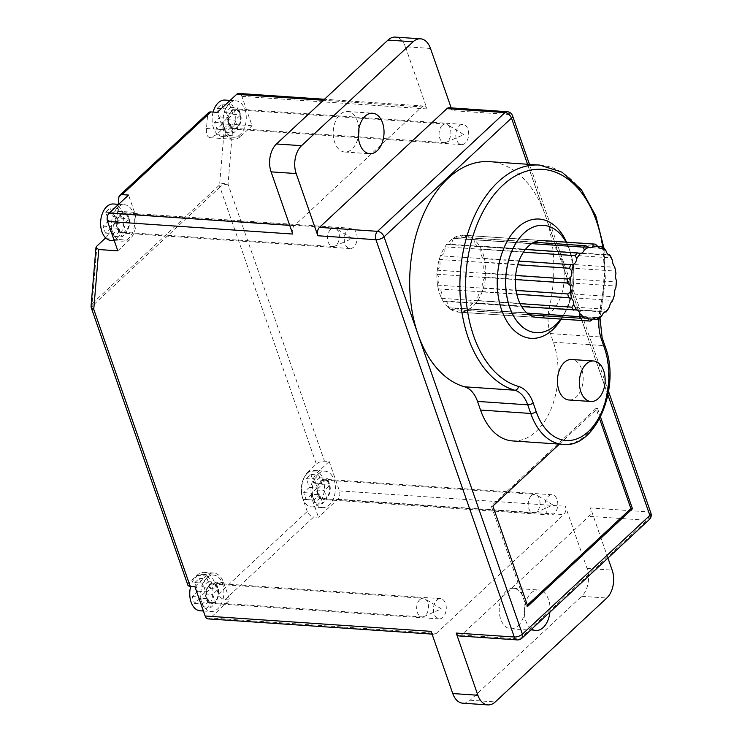 <?xml version="1.0" encoding="UTF-8"?>
<svg xmlns="http://www.w3.org/2000/svg" width="742" height="742" viewBox="0 0 742 742"><rect width="100%" height="100%" fill="white"/><g stroke="black" fill="none" stroke-linecap="round" stroke-linejoin="round"><path stroke-width="0.56" stroke-dasharray="3.71 2.78" d="M431.111 631.359A6.084 3.849 93.9 0 0 434.107 634.252A6.084 3.849 93.9 0 0 436.324 633.362L563.781 514.614A6.084 3.849 -86.1 0 0 565.395 506.248L587.052 568.437A20.294 12.827 -86.1 0 1 581.682 596.318L606.798 598.024M462.767 703.193A20.294 12.827 93.9 0 0 470.159 700.216L581.682 596.318M518.101 625.812A20.294 12.827 93.9 0 0 524.724 603.45A20.294 12.827 93.9 0 0 513.464 588.285A20.294 12.827 93.9 0 0 499.292 607.661A20.294 12.827 93.9 0 0 510.709 628.789A20.294 12.827 93.9 0 0 518.101 625.812M607.948 558.067L590.502 507.955L648.564 511.906L510.208 114.593L452.147 110.641A6.084 3.849 93.9 0 0 449.142 107.748M459.215 635.959A6.084 3.849 -86.1 0 0 461.431 635.069L588.888 516.321A6.084 3.849 93.9 0 0 590.502 507.955M549.905 612.141A20.294 12.827 93.9 0 0 538.571 589.992A20.294 12.827 93.9 0 0 524.798 606.029A20.294 12.827 93.9 0 0 531.708 629.095M208.131 618.893A6.084 3.849 93.9 0 0 210.348 617.993L436.324 633.362M194.905 586.625L206.285 576.024A20.294 12.827 -86.1 0 1 213.677 573.047A20.294 12.827 -86.1 0 1 223.685 582.702L229.695 599.972L210.348 617.993M209.29 584.668A10.147 6.418 -86.1 0 1 212.991 583.175A10.147 6.418 -86.1 0 1 218.704 593.739A10.147 6.418 -86.1 0 1 211.618 603.422A10.147 6.418 -86.1 0 1 205.979 595.845A10.147 6.418 -86.1 0 1 209.29 584.668M187.865 585.132A6.084 2.634 160.8 0 1 188.904 582.804L196.871 575.384A20.294 12.827 -86.1 0 1 204.263 572.407A20.294 12.827 -86.1 0 1 214.271 582.062L218.482 594.147A6.084 3.914 -133 0 0 224.993 599.657L229.695 599.972M451.182 107.887L452.147 110.641M117.802 250.824L129.182 240.222A20.294 12.827 -86.1 0 0 134.543 212.342L128.533 195.072M120.158 214.308A10.147 6.418 -86.1 0 1 123.858 212.824A10.147 6.418 -86.1 0 1 129.562 223.379A10.147 6.418 -86.1 0 1 122.476 233.071A10.147 6.418 -86.1 0 1 116.846 225.494A10.147 6.418 -86.1 0 1 120.158 214.308M292.747 234.045A6.084 3.849 -86.1 0 1 294.361 225.679L421.818 106.931L323.401 100.244M430.49 48.453L405.382 46.746A20.294 12.827 93.9 0 0 395.375 37.1M405.382 46.746L427.03 108.935A6.084 3.849 93.9 0 0 424.034 106.041A6.084 3.849 93.9 0 0 421.818 106.931M358.878 128.672A20.294 12.827 93.9 0 0 347.432 111.504A20.294 12.827 93.9 0 0 333.26 130.889A20.294 12.827 93.9 0 0 344.678 152.008A20.294 12.827 93.9 0 0 352.07 149.031A20.294 12.827 93.9 0 0 358.34 136.547M218.482 594.147L307.244 511.451A6.084 3.914 -133 0 0 313.755 516.951L318.466 517.276L312.447 499.997A20.294 12.827 -86.1 0 1 317.817 472.125L329.198 461.524L324.486 461.199A6.084 2.634 -19.2 0 0 316.361 464.065L308.394 471.485L317.817 472.125M329.198 461.524L339.419 490.889A6.084 3.849 -86.1 0 1 337.814 499.255L318.466 517.276M216.46 134.664L240.705 136.315A20.294 12.827 -86.1 0 1 233.313 139.292L210.329 137.734L216.46 134.664L224.418 127.244L233.044 124.424L252.085 125.713L241.864 96.349A6.084 3.849 93.9 0 0 238.859 93.455M436.834 600.13A10.147 6.418 -86.1 0 1 440.535 598.646A10.147 6.418 -86.1 0 1 446.248 609.201A10.147 6.418 -86.1 0 1 439.153 618.893A10.147 6.418 -86.1 0 1 433.523 611.315A10.147 6.418 -86.1 0 1 436.834 600.13M307.244 511.451L303.033 499.357A20.294 12.827 -86.1 0 1 308.394 471.485M512.546 440.924A64.953 41.051 93.9 0 0 551.046 409A64.953 41.051 93.9 0 0 553.365 342.192L550.36 333.557A31.721 20.053 93.9 0 1 549.293 307.837A113.665 71.835 93.9 0 0 545.491 215.69A113.665 71.835 93.9 0 0 489.47 161.663M559.394 444.106L597.57 408.536L600.538 417.05M118.293 204.3L117.709 211.201C116.309 221.441 112.283 230.335 105.633 237.885M210.329 137.734C207.389 137.326 206.1 134.246 206.48 128.496L207.639 114.611A6.084 3.914 47 0 1 208.521 112.663M347.701 229.779A10.147 6.418 -86.1 0 1 351.393 228.286A10.147 6.418 -86.1 0 1 357.106 238.85A10.147 6.418 -86.1 0 1 350.02 248.542A10.147 6.418 -86.1 0 1 344.39 240.955A10.147 6.418 -86.1 0 1 347.701 229.779M320.822 480.76A10.147 6.418 -86.1 0 1 324.514 479.276A10.147 6.418 -86.1 0 1 330.227 489.831A10.147 6.418 -86.1 0 1 323.141 499.524A10.147 6.418 -86.1 0 1 317.511 491.946A10.147 6.418 -86.1 0 1 320.822 480.76M240.705 136.315L252.085 125.713M233.313 139.292A20.294 12.827 -86.1 0 1 223.314 129.646L217.295 112.367M231.69 110.41A10.147 6.418 -86.1 0 1 235.381 108.916A10.147 6.418 -86.1 0 1 241.094 119.481A10.147 6.418 -86.1 0 1 234.008 129.164A10.147 6.418 -86.1 0 1 228.369 121.586A10.147 6.418 -86.1 0 1 231.69 110.41M527.766 606.27L526.199 606.168L491.306 505.979L596.002 408.434L599.619 418.822M492.873 506.081L491.306 505.979M527.349 605.092L526.199 606.168M597.57 408.536L596.002 408.434M548.366 496.231A10.147 6.418 -86.1 0 1 552.057 494.738A10.147 6.418 -86.1 0 1 557.771 505.302A10.147 6.418 -86.1 0 1 550.685 514.994A10.147 6.418 -86.1 0 1 545.055 507.407A10.147 6.418 -86.1 0 1 548.366 496.231M459.224 125.871A10.147 6.418 -86.1 0 1 462.925 124.387A10.147 6.418 -86.1 0 1 468.638 134.942A10.147 6.418 -86.1 0 1 461.552 144.634A10.147 6.418 -86.1 0 1 455.913 137.057A10.147 6.418 -86.1 0 1 459.224 125.871M561.295 319.125A59.777 37.777 93.9 0 0 563.512 315.285A59.777 37.777 93.9 0 0 568.196 246.27A59.777 37.777 93.9 0 0 566.526 242.17M568.928 399.994A20.294 12.827 93.9 0 0 576.321 397.026A20.294 12.827 93.9 0 0 582.943 374.664A20.294 12.827 93.9 0 0 571.683 359.499M536.132 332.676A53.786 33.993 93.9 0 0 555.684 324.783A53.786 33.993 93.9 0 0 565.293 311.937A53.786 33.993 93.9 0 0 569.513 249.831A53.786 33.993 93.9 0 0 543.432 225.345M560.85 319.097A53.786 33.993 93.9 0 0 566.081 242.142M518.946 261.101L440.479 255.767A38.565 24.375 93.9 0 0 439.264 259.431A7.105 4.489 93.9 0 1 437.196 270.181A38.565 24.375 93.9 0 0 436.927 274.215A7.105 4.489 93.9 0 1 437.585 285.123A38.565 24.375 93.9 0 0 438.318 288.907A7.105 4.489 93.9 0 1 441.601 298.321A38.565 24.375 93.9 0 0 443.215 301.28A7.105 4.489 93.9 0 1 444.597 301.039A7.105 4.489 93.9 0 1 448.613 307.772A38.565 24.375 93.9 0 0 450.876 309.46A7.105 4.489 93.9 0 1 453.872 307.986A7.105 4.489 93.9 0 1 457.573 312.03A38.565 24.375 93.9 0 0 458.742 312.15L537.208 317.483A38.565 24.375 93.9 0 0 551.25 311.835A38.565 24.375 93.9 0 0 563.837 269.346A38.565 24.375 93.9 0 0 542.439 240.538L463.973 235.205A38.565 24.375 93.9 0 0 437.038 272.026A38.565 24.375 93.9 0 0 458.742 312.15A38.565 24.375 93.9 0 0 472.784 306.502A38.565 24.375 93.9 0 0 485.379 264.013A38.565 24.375 93.9 0 0 463.973 235.205A38.565 24.375 93.9 0 0 462.591 235.168L541.048 240.501M440.479 255.767A7.105 4.489 93.9 0 0 444.959 246.826A38.565 24.375 93.9 0 1 446.944 244.081L525.41 249.423M444.959 246.826L523.416 252.159M537.208 317.483L458.742 312.15A38.565 24.375 93.9 0 0 460.123 312.187L590.372 321.036M542.439 240.538L463.973 235.205A38.565 24.375 93.9 0 1 465.141 235.325A7.105 4.489 93.9 0 0 468.842 239.369A7.105 4.489 93.9 0 0 471.847 237.894A38.565 24.375 93.9 0 1 474.101 239.583A7.105 4.489 93.9 0 0 478.117 246.316A7.105 4.489 93.9 0 0 479.499 246.075A38.565 24.375 93.9 0 1 481.113 249.034A7.105 4.489 93.9 0 0 484.396 258.448A38.565 24.375 93.9 0 1 485.129 262.232A7.105 4.489 93.9 0 0 485.787 273.149A38.565 24.375 93.9 0 1 485.518 277.174A7.105 4.489 93.9 0 0 483.45 287.924A38.565 24.375 93.9 0 1 482.235 291.587A7.105 4.489 93.9 0 0 477.755 300.529A38.565 24.375 93.9 0 1 475.77 303.274A7.105 4.489 93.9 0 0 474.472 302.866A7.105 4.489 93.9 0 0 469.565 309.052A38.565 24.375 93.9 0 1 467.108 310.453A7.105 4.489 93.9 0 0 464.362 308.626A7.105 4.489 93.9 0 0 460.123 312.187M446.944 244.081A7.105 4.489 93.9 0 0 448.242 244.489A7.105 4.489 93.9 0 0 453.149 238.303A38.565 24.375 93.9 0 1 455.607 236.911A7.105 4.489 93.9 0 0 458.352 238.729A7.105 4.489 93.9 0 0 462.591 235.168M453.149 238.303L531.606 243.645M439.264 259.431L517.721 264.773M441.601 298.321L520.059 303.654M438.318 288.907L516.784 294.24M437.585 285.123L516.052 290.456M436.927 274.215L515.393 279.548M437.196 270.181L515.653 275.514M455.607 236.911L534.064 242.244M465.141 235.325L595.39 244.183M471.847 237.894L597.848 246.465M474.101 239.583L604.35 248.44M479.499 246.075L608.607 254.849M481.113 249.034L611.362 257.891M484.396 258.448L614.645 267.305L614.571 266.517M485.129 262.232L615.378 271.09A38.565 24.375 93.9 0 0 614.645 267.305M615.378 271.09L615.943 273.594M485.787 273.149L616.036 281.997L616.342 280.272M485.518 277.174L615.767 286.032A38.565 24.375 93.9 0 0 616.036 281.997M615.767 286.032L615.851 287.813M483.45 287.924L613.699 296.772L614.589 294.379M482.235 291.587L612.484 300.445A38.565 24.375 93.9 0 0 613.699 296.772M612.484 300.445L612.308 301.233M477.755 300.529L608.004 309.386M475.77 303.274L604.953 312.048M469.565 309.052L599.814 317.901M467.108 310.453L593.21 319.023M457.573 312.03L536.039 317.363M450.876 309.46L529.334 314.793M448.613 307.772L527.08 313.105M443.215 301.28L521.682 306.613M110.938 240.427A18.262 11.547 93.9 0 0 123.701 222.98A18.262 11.547 93.9 0 0 113.424 203.976M111.105 227.775L114.12 236.41L118.664 232.172L115.659 223.537L121.354 218.231L118.943 211.322L113.257 216.627L110.243 207.983L105.698 212.231L108.703 220.866L103.008 226.162L105.42 233.071L111.105 227.775L118.952 228.304L121.966 236.948L126.511 232.7L123.506 224.065L129.201 218.769L126.789 211.86L121.104 217.156L118.089 208.521L113.545 212.759L116.55 221.394L110.855 226.7L113.266 233.609L118.952 228.304M117.755 207.398A18.262 11.547 93.9 0 0 111.792 227.525A18.262 11.547 93.9 0 0 121.929 241.169A18.262 11.547 93.9 0 0 134.682 223.732A18.262 11.547 93.9 0 0 124.406 204.718A18.262 11.547 93.9 0 0 117.755 207.398M114.12 236.41L121.966 236.948M105.42 233.071L113.266 233.609M103.008 226.162L110.855 226.7M108.703 220.866L116.55 221.394M105.698 212.231L113.545 212.759M110.243 207.983L118.089 208.521M113.257 216.627L121.104 217.156M118.943 211.322L126.789 211.86M121.354 218.231L129.201 218.769M115.659 223.537L123.506 224.065M118.664 232.172L126.511 232.7M120.399 214.995A9.34 5.899 93.9 0 0 117.347 225.29A9.34 5.899 93.9 0 0 122.532 232.265A9.34 5.899 93.9 0 0 129.052 223.342A9.34 5.899 93.9 0 0 123.803 213.631A9.34 5.899 93.9 0 0 120.399 214.995M330.682 229.297A9.34 5.899 93.9 0 0 327.63 239.583A9.34 5.899 93.9 0 0 332.815 246.557A9.34 5.899 93.9 0 0 334.688 246.214A9.34 5.899 93.9 0 0 339.335 237.644A9.34 5.899 93.9 0 0 335.885 228.517A9.34 5.899 93.9 0 0 334.076 227.924A9.34 5.899 93.9 0 0 330.682 229.297M307.429 473.108A18.262 11.547 93.9 0 0 301.465 493.235A18.262 11.547 93.9 0 0 311.603 506.879A18.262 11.547 93.9 0 0 324.365 489.432A18.262 11.547 93.9 0 0 314.079 470.428A18.262 11.547 93.9 0 0 307.429 473.108M311.77 494.228L314.775 502.863L319.329 498.624L316.324 489.989L322.009 484.684L319.607 477.774L313.922 483.079L310.907 474.435L306.353 478.683L309.368 487.318L303.673 492.614L306.084 499.524L311.77 494.228L319.617 494.756L322.622 503.401L327.176 499.153L324.171 490.518L329.856 485.222L327.454 478.312L321.768 483.608L318.754 474.973L314.2 479.211L317.214 487.846L311.519 493.152L313.931 500.062L319.617 494.756M318.411 473.85A18.262 11.547 93.9 0 0 312.456 493.977A18.262 11.547 93.9 0 0 322.594 507.621A18.262 11.547 93.9 0 0 335.347 490.184A18.262 11.547 93.9 0 0 325.07 471.17A18.262 11.547 93.9 0 0 318.411 473.85M314.775 502.863L322.622 503.401M306.084 499.524L313.931 500.062M303.673 492.614L311.519 493.152M309.368 487.318L317.214 487.846M306.353 478.683L314.2 479.211M310.907 474.435L318.754 474.973M313.922 483.079L321.768 483.608M319.607 477.774L327.454 478.312M322.009 484.684L329.856 485.222M316.324 489.989L324.171 490.518M319.329 498.624L327.176 499.153M321.063 481.456A9.34 5.899 93.9 0 0 318.012 491.742A9.34 5.899 93.9 0 0 323.197 498.717A9.34 5.899 93.9 0 0 329.717 489.794A9.34 5.899 93.9 0 0 324.458 480.083A9.34 5.899 93.9 0 0 321.063 481.456M531.346 495.749A9.34 5.899 93.9 0 0 528.295 506.035A9.34 5.899 93.9 0 0 533.479 513.01A9.34 5.899 93.9 0 0 535.353 512.666A9.34 5.899 93.9 0 0 540 504.096A9.34 5.899 93.9 0 0 536.549 494.97A9.34 5.899 93.9 0 0 534.741 494.376A9.34 5.899 93.9 0 0 531.346 495.749M200.08 610.777A18.262 11.547 93.9 0 0 212.833 593.34A18.262 11.547 93.9 0 0 202.557 574.327A18.262 11.547 93.9 0 0 195.907 577.007A18.262 11.547 93.9 0 0 190.703 586.347M200.247 598.126L203.252 606.771L207.806 602.523L204.801 593.888L210.487 588.591L208.085 581.682L202.39 586.978L199.385 578.343L194.831 582.581L197.836 591.216L192.15 596.522L194.552 603.432L200.247 598.126L208.094 598.664L211.099 607.299L215.653 603.061L212.648 594.425L218.334 589.12L215.931 582.21L210.236 587.516L207.231 578.871L202.677 583.119L205.682 591.754L199.997 597.05L202.399 603.96L208.094 598.664M206.888 577.758A18.262 11.547 93.9 0 0 200.924 597.885A18.262 11.547 93.9 0 0 211.062 611.529A18.262 11.547 93.9 0 0 223.824 594.082A18.262 11.547 93.9 0 0 213.538 575.078A18.262 11.547 93.9 0 0 206.888 577.758M203.252 606.771L211.099 607.299M194.552 603.432L202.399 603.96M192.15 596.522L199.997 597.05M197.836 591.216L205.682 591.754M194.831 582.581L202.677 583.119M199.385 578.343L207.231 578.871M202.39 586.978L210.236 587.516M208.085 581.682L215.931 582.21M210.487 588.591L218.334 589.12M204.801 593.888L212.648 594.425M207.806 602.523L215.653 603.061M209.532 585.355A9.34 5.899 93.9 0 0 206.489 595.641A9.34 5.899 93.9 0 0 211.674 602.615A9.34 5.899 93.9 0 0 218.194 593.702A9.34 5.899 93.9 0 0 212.935 583.982A9.34 5.899 93.9 0 0 209.532 585.355M419.814 599.647A9.34 5.899 93.9 0 0 416.772 609.933A9.34 5.899 93.9 0 0 421.948 616.908A9.34 5.899 93.9 0 0 423.821 616.565A9.34 5.899 93.9 0 0 428.468 607.995A9.34 5.899 93.9 0 0 425.027 598.877A9.34 5.899 93.9 0 0 423.218 598.284A9.34 5.899 93.9 0 0 419.814 599.647M213.093 112.088A18.262 11.547 93.9 0 0 222.47 136.519A18.262 11.547 93.9 0 0 235.223 119.082A18.262 11.547 93.9 0 0 224.947 100.068M222.637 123.868L225.642 132.512L230.196 128.264L227.191 119.629L232.877 114.333L230.474 107.423L224.78 112.719L221.775 104.084L217.22 108.323L220.226 116.958L214.54 122.263L216.942 129.173L222.637 123.868L230.484 124.406L233.489 133.041L238.043 128.802L235.038 120.167L240.723 114.862L238.321 107.952L232.626 113.257L229.621 104.613L225.067 108.861L228.072 117.496L222.387 122.792L224.789 129.702L230.484 124.406M229.278 103.5A18.262 11.547 93.9 0 0 223.314 123.626A18.262 11.547 93.9 0 0 233.452 137.27A18.262 11.547 93.9 0 0 246.214 119.824A18.262 11.547 93.9 0 0 235.928 100.819A18.262 11.547 93.9 0 0 229.278 103.5M225.642 132.512L233.489 133.041M216.942 129.173L224.789 129.702M214.54 122.263L222.387 122.792M220.226 116.958L228.072 117.496M217.22 108.323L225.067 108.861M221.775 104.084L229.621 104.613M224.78 112.719L232.626 113.257M230.474 107.423L238.321 107.952M232.877 114.333L240.723 114.862M227.191 119.629L235.038 120.167M230.196 128.264L238.043 128.802M231.921 111.096A9.34 5.899 93.9 0 0 228.879 121.382A9.34 5.899 93.9 0 0 234.064 128.357A9.34 5.899 93.9 0 0 240.584 119.443A9.34 5.899 93.9 0 0 235.325 109.723A9.34 5.899 93.9 0 0 231.921 111.096M442.204 125.389A9.34 5.899 93.9 0 0 439.162 135.675A9.34 5.899 93.9 0 0 444.337 142.65A9.34 5.899 93.9 0 0 446.211 142.306A9.34 5.899 93.9 0 0 450.858 133.736A9.34 5.899 93.9 0 0 447.417 124.619A9.34 5.899 93.9 0 0 445.608 124.025A9.34 5.899 93.9 0 0 442.204 125.389M470.159 700.216L495.266 701.923M461.431 635.069L519.493 639.01L646.959 520.263L588.888 516.321M517.276 639.91A6.084 3.849 93.9 0 0 519.493 639.01A6.084 3.914 47 0 0 521.839 638.287M196.871 575.384L206.285 576.024M91.414 308.171A6.084 2.634 160.8 0 1 92.462 305.852L188.904 582.804M96.961 245.992L92.138 303.663L219.595 184.925L224.418 127.244M91.099 305.667A6.084 4.035 -175.2 0 1 92.138 303.663A6.084 3.914 47 0 0 92.462 305.852L219.92 187.105L316.361 464.065M106.56 238.683L129.182 240.222M294.361 225.679L289.723 225.364M587.052 568.437L612.159 570.144M224.993 599.657L313.755 516.951M337.814 499.255L563.781 514.614M427.03 108.935L241.864 96.349M233.044 124.424L228.044 184.248L324.486 461.199M339.419 490.889L565.395 506.248M650.901 513.084A6.084 2.634 160.8 0 0 648.564 511.906A6.084 3.849 -86.1 0 1 646.959 520.263A6.084 3.914 47 0 0 649.306 519.539M214.271 582.062L223.685 582.702M607.939 395.032L527.571 164.251M118.878 197.307L207.639 114.611M507.203 111.699A6.084 3.849 -86.1 0 1 510.208 114.593A6.084 2.634 -19.2 0 1 512.546 115.771M117.709 211.201L134.543 212.342M303.033 499.357L312.447 499.997M228.044 184.248A6.084 2.634 -19.2 0 0 219.92 187.105A6.084 3.914 47 0 1 219.595 184.925A6.084 4.035 4.8 0 1 228.044 184.248M553.365 342.192L603.58 345.605A64.953 41.051 -86.1 0 1 601.261 412.413A64.953 41.051 -86.1 0 1 562.761 444.337M539.684 165.076A113.665 71.835 -86.1 0 1 599.508 311.25A31.721 20.053 93.9 0 0 600.575 336.97L603.58 345.605A4.062 1.762 -19.2 0 1 605.138 346.393M549.293 307.837L599.508 311.25A4.062 0.779 13.1 0 0 601.057 311L605.361 279.595L603.96 248.116M550.36 333.557L600.575 336.97A4.062 1.762 -19.2 0 1 602.133 337.758M206.48 128.496L223.314 129.646M602.838 247.262A109.603 69.275 -86.1 0 1 600.241 310.295A4.062 0.779 13.1 0 1 601.057 311L599.963 317.724M600.241 310.295A35.783 22.612 93.9 0 0 598.989 318.429M432.067 634.113L434.107 634.252M510.709 628.789L535.817 630.496M513.464 588.285L538.571 589.992M213.677 573.047L204.263 572.407M440.535 598.646L212.991 583.175M439.153 618.893L211.618 603.422M344.678 152.008L369.785 153.715M347.432 111.504L372.54 113.211M351.393 228.286L123.858 212.824M350.02 248.542L122.476 233.071M424.034 106.041L324.44 99.27M608.57 391.526L529.473 164.381M552.057 494.738L324.514 479.276M550.685 514.994L323.141 499.524M462.925 124.387L235.381 108.916M461.552 144.634L234.008 129.164M569.513 249.831L568.196 246.27M565.293 311.937L563.512 315.285M448.242 244.489L579.743 253.43M458.352 238.729L590.168 247.689M468.842 239.369L600.658 248.329M478.117 246.316L609.646 255.257M474.472 302.866L605.973 311.807M464.362 308.626L596.178 317.585M453.872 307.986L585.688 316.945M444.597 301.039L576.126 309.98M114.259 240.649L121.929 241.169M118.59 204.328L124.406 204.718M122.532 232.265L332.815 246.557M123.803 213.631L334.076 227.924M334.688 246.214L352.274 238.516L335.885 228.517M311.603 506.879L322.594 507.621M314.079 470.428L325.07 471.17M323.197 498.717L533.479 513.01M324.458 480.083L534.741 494.376M535.353 512.666L552.938 504.977L536.549 494.97M203.391 611.009L211.062 611.529M202.557 574.327L213.538 575.078M211.674 602.615L421.948 616.908M212.935 583.982L423.218 598.284M423.821 616.565L441.416 608.876L425.027 598.877M222.47 136.519L233.452 137.27M230.122 100.42L235.928 100.819M234.064 128.357L444.337 142.65M235.325 109.723L445.608 124.025M446.211 142.306L463.806 134.617L447.417 124.619"/><path stroke-width="1.11" d="M452.759 693.547L477.876 695.254L456.219 633.065L514.28 637.007L375.916 239.694L317.854 235.752L296.197 173.563L271.09 171.856L292.747 234.045L107.571 221.459L117.802 250.824L98.76 249.525L93.752 309.349L190.202 586.31L194.905 586.625L205.135 615.999L431.111 631.359L452.759 693.547A20.294 12.827 93.9 0 0 462.767 703.193L487.874 704.9A20.294 12.827 93.9 0 0 495.266 701.923L606.798 598.024A20.294 12.827 -86.1 0 0 612.159 570.144L607.948 558.067M477.876 695.254A20.294 12.827 93.9 0 0 487.874 704.9M598.989 318.429A35.783 22.612 93.9 0 0 601.437 339.307L604.442 347.942A4.062 1.762 -19.2 0 0 605.138 346.393C621.397 388.094 594.899 449.244 562.761 444.337L512.546 440.924A64.953 41.051 93.9 0 1 480.528 410.048L477.523 401.413A31.721 20.053 93.9 0 0 464.538 386.795L514.763 390.209A113.665 71.835 -86.1 0 1 460.977 266.026A113.665 71.835 -86.1 0 1 539.684 165.076L489.47 161.663A113.665 71.835 93.9 0 0 422.096 217.527A113.665 71.835 93.9 0 0 418.024 334.438L522.396 634.15A6.084 2.634 -19.2 0 1 514.28 637.007A6.084 3.849 93.9 0 0 517.276 639.91L459.215 635.959A6.084 3.849 -86.1 0 1 456.219 633.065M531.708 629.095A20.294 12.827 93.9 0 0 535.817 630.496A20.294 12.827 93.9 0 0 543.209 627.519A20.294 12.827 93.9 0 0 549.905 612.141M205.135 615.999A6.084 3.849 93.9 0 0 208.131 618.893L432.067 634.113M190.202 586.31A6.084 2.634 160.8 0 1 187.865 585.132L91.414 308.171A6.084 2.634 160.8 0 0 93.752 309.349A6.084 4.035 -175.2 0 1 91.099 305.667A6.084 6.084 0 0 0 91.414 308.171M317.854 235.752A6.084 3.849 -86.1 0 1 319.468 227.386L446.925 108.638A6.084 3.849 93.9 0 1 449.142 107.748L507.203 111.699A6.084 3.849 -86.1 0 0 504.987 112.589L446.925 108.638M98.76 249.525L95.95 247.68L96.961 245.992L104.928 238.572L106.56 238.683M296.197 173.563A20.294 12.827 -86.1 0 1 301.567 145.682L413.09 41.784A20.294 12.827 93.9 0 1 420.482 38.807A20.294 12.827 93.9 0 1 430.49 48.453L451.182 107.887M377.177 150.737A20.294 12.827 93.9 0 0 383.809 128.375A20.294 12.827 93.9 0 0 372.54 113.211A20.294 12.827 93.9 0 0 358.367 132.595A20.294 12.827 93.9 0 0 369.785 153.715A20.294 12.827 93.9 0 0 377.177 150.737M107.571 221.459A6.084 3.849 -86.1 0 1 109.185 213.093L128.533 195.072L122.096 194.627L210.867 111.931L217.295 112.367L236.642 94.345A6.084 3.849 93.9 0 1 238.859 93.455L324.44 99.27M271.09 171.856A20.294 12.827 -86.1 0 1 276.46 143.976L387.983 40.077A20.294 12.827 93.9 0 1 395.375 37.1L420.482 38.807M358.34 136.547A20.294 12.827 93.9 0 0 358.878 128.672M527.571 164.251L511.498 118.089L384.041 236.837A6.084 2.634 160.8 0 1 375.916 239.694A6.084 3.849 93.9 0 1 377.53 231.337A6.084 3.914 47 0 1 384.041 236.837L418.024 334.438A113.665 71.835 93.9 0 0 464.538 386.795M600.538 417.05L632.462 508.734L527.766 606.27L492.873 506.081L559.394 444.106M122.096 194.627A6.084 3.914 47 0 0 119.75 195.359A6.084 3.914 47 0 0 118.878 197.307L118.293 204.3M105.633 237.885L104.928 238.572M632.462 508.734L630.895 508.622L527.349 605.092M599.619 418.822L630.895 508.622M119.75 195.359L208.521 112.663A6.084 3.914 47 0 1 210.867 111.931M566.526 242.17A59.777 37.777 93.9 0 0 515.031 230.196A59.777 37.777 93.9 0 0 502.26 311.723A59.777 37.777 93.9 0 0 552.827 329.569A59.777 37.777 93.9 0 0 561.295 319.125M593.646 360.992L571.683 359.499A20.294 12.827 93.9 0 0 557.502 378.874A20.294 12.827 93.9 0 0 568.928 399.994L590.901 401.487A20.294 12.827 93.9 0 0 598.293 398.519A20.294 12.827 93.9 0 0 604.916 376.157A20.294 12.827 93.9 0 0 593.646 360.992A20.294 12.827 93.9 0 0 579.474 380.368A20.294 12.827 93.9 0 0 590.901 401.487M543.432 225.345A53.786 33.993 93.9 0 0 543.394 225.345A53.786 33.993 93.9 0 0 505.821 276.701A53.786 33.993 93.9 0 0 536.095 332.666A53.786 33.993 93.9 0 0 536.132 332.676M566.081 242.142A53.786 33.993 93.9 0 0 543.469 225.345A53.786 33.993 93.9 0 0 505.905 276.71A53.786 33.993 93.9 0 0 536.169 332.676A53.786 33.993 93.9 0 0 555.758 324.792A53.786 33.993 93.9 0 0 560.85 319.097M597.848 246.465L602.087 246.752A38.565 24.375 93.9 0 1 604.35 248.44L606.242 251.25A36.534 23.095 93.9 0 0 602.022 248.097A7.105 4.489 93.9 0 1 600.658 248.329A7.105 4.489 93.9 0 1 597.922 246.52L595.39 244.183A38.565 24.375 93.9 0 0 594.221 244.053L542.439 240.538A38.565 24.375 93.9 0 0 515.505 277.36A38.565 24.375 93.9 0 0 537.208 317.483L588.99 321.008A38.565 24.375 93.9 0 0 590.372 321.036L593.192 319.041A36.534 23.095 93.9 0 1 588.425 318.754A7.105 4.489 93.9 0 0 585.688 316.945A7.105 4.489 93.9 0 0 584.325 317.177L581.116 318.309L529.334 314.793M525.41 249.423L577.193 252.939A38.565 24.375 93.9 0 0 575.208 255.684L523.416 252.159M577.193 252.939L580.494 253.449A36.534 23.095 93.9 0 0 576.775 258.568L575.198 255.675M579.743 253.43L580.494 253.449A7.105 4.489 93.9 0 0 584.288 249.915L583.398 247.16L531.606 243.645M518.946 261.101L570.728 264.625L574.039 264.041A7.105 4.489 93.9 0 0 576.775 258.568M520.059 303.654L571.85 307.179L573.779 304.517A7.105 4.489 93.9 0 0 571.776 298.757L568.567 297.765L516.784 294.24M573.779 304.517A36.534 23.095 93.9 0 0 576.803 310.054L576.126 309.98M578.862 316.63L580.114 314.024A7.105 4.489 93.9 0 0 576.803 310.054L521.682 306.613M580.114 314.024A36.534 23.095 93.9 0 0 584.325 317.177M593.21 319.023L597.356 319.301L597.468 317.984A7.105 4.489 93.9 0 0 596.178 317.585A7.105 4.489 93.9 0 0 593.192 319.041M597.468 317.984A36.534 23.095 93.9 0 0 602.059 315.369L599.814 317.901A38.565 24.375 93.9 0 1 597.356 319.301M604.953 312.048L605.852 311.835A7.105 4.489 93.9 0 0 602.059 315.369M605.852 311.835A36.534 23.095 93.9 0 0 609.572 306.706L608.004 309.386A38.565 24.375 93.9 0 1 606.019 312.122L605.852 311.835M608.607 254.849L609.748 254.923A38.565 24.375 93.9 0 1 611.362 257.891L612.567 260.757A7.105 4.489 93.9 0 0 614.571 266.517A36.534 23.095 93.9 0 1 615.943 273.594A7.105 4.489 93.9 0 0 616.342 280.272A36.534 23.095 93.9 0 1 615.851 287.813A7.105 4.489 93.9 0 0 614.589 294.379A36.534 23.095 93.9 0 1 612.308 301.233A7.105 4.489 93.9 0 0 609.572 306.706M612.567 260.757A36.534 23.095 93.9 0 0 609.544 255.22L609.544 255.22A7.105 4.489 93.9 0 1 606.242 251.25M597.922 246.52A36.534 23.095 93.9 0 0 593.155 246.233L592.839 244.025L541.048 240.501M534.064 242.244L585.855 245.76L588.879 247.29A7.105 4.489 93.9 0 0 590.168 247.689A7.105 4.489 93.9 0 0 593.155 246.233M588.879 247.29A36.534 23.095 93.9 0 0 584.288 249.915M574.039 264.041A36.534 23.095 93.9 0 0 571.757 270.895L569.513 268.289A38.565 24.375 93.9 0 1 570.728 264.625M515.653 275.514L567.444 279.029L570.496 277.471A7.105 4.489 93.9 0 0 571.757 270.895M570.496 277.471A36.534 23.095 93.9 0 0 570.004 285.011L567.176 283.064L515.393 279.548M516.052 290.456L567.834 293.971L570.403 291.68A7.105 4.489 93.9 0 0 570.004 285.011M570.403 291.68A36.534 23.095 93.9 0 0 571.776 298.757M517.721 264.773L569.513 268.289M567.834 293.971A38.565 24.375 93.9 0 0 568.567 297.765M567.444 279.029A38.565 24.375 93.9 0 0 567.176 283.064M585.855 245.76A38.565 24.375 93.9 0 0 583.398 247.16M594.221 244.053A38.565 24.375 93.9 0 0 592.839 244.025M602.022 248.097L602.087 246.752M536.039 317.363L587.822 320.887A38.565 24.375 93.9 0 0 588.99 321.008M587.822 320.887L588.425 318.754M527.08 313.105L578.862 316.621A38.565 24.375 93.9 0 0 581.125 318.309M571.85 307.179A38.565 24.375 93.9 0 0 573.464 310.137M118.59 204.328L113.424 203.976A18.262 11.547 93.9 0 0 106.765 206.647A18.262 11.547 93.9 0 0 100.801 226.774A18.262 11.547 93.9 0 0 110.938 240.427L114.259 240.649M190.703 586.347A18.262 11.547 93.9 0 0 200.08 610.777L203.391 611.009M230.122 100.42L224.947 100.068A18.262 11.547 93.9 0 0 218.296 102.748A18.262 11.547 93.9 0 0 213.093 112.088M529.473 164.381L512.546 115.771A6.084 2.634 -19.2 0 1 511.498 118.089A6.084 3.914 47 0 0 504.987 112.589L377.53 231.337L319.468 227.386M301.567 145.682L276.46 143.976M289.723 225.364L109.185 213.093M649.306 519.539A6.084 3.914 47 0 0 649.862 515.402L522.396 634.15A6.084 3.914 47 0 1 521.839 638.287L649.306 519.539A6.084 6.084 0 0 0 650.901 513.084A6.084 2.634 160.8 0 1 649.862 515.402L607.939 395.032M413.09 41.784L387.983 40.077M323.401 100.244L236.642 94.345M477.523 401.413L527.738 404.826A31.721 20.053 93.9 0 0 514.763 390.209A4.062 3.116 105.9 0 0 518.51 386.434A109.603 69.275 -86.1 0 1 465.855 276.404A109.603 69.275 -86.1 0 1 530.178 170.243A109.603 69.275 -86.1 0 1 602.838 247.262M480.528 410.048L530.753 413.461L527.738 404.826A4.062 1.762 160.8 0 0 533.155 402.915A35.783 22.612 93.9 0 0 518.51 386.434M562.761 444.337A64.953 41.051 -86.1 0 1 530.753 413.461A4.062 1.762 160.8 0 0 536.16 411.55L533.155 402.915M604.442 347.942A60.89 38.482 -86.1 0 1 588.35 431.575A60.89 38.482 -86.1 0 1 536.16 411.55M601.437 339.307A4.062 1.762 -19.2 0 0 602.133 337.758L605.138 346.393M95.95 247.68L91.099 305.667M517.276 639.91A6.084 6.084 0 0 0 521.839 638.287M650.901 513.084L608.57 391.526M512.546 115.771A6.084 6.084 0 0 0 507.203 111.699M603.96 248.116L595.78 215.839L581.366 189.692L562.056 172.19L539.684 165.076M599.963 317.724L602.133 337.758"/></g></svg>
